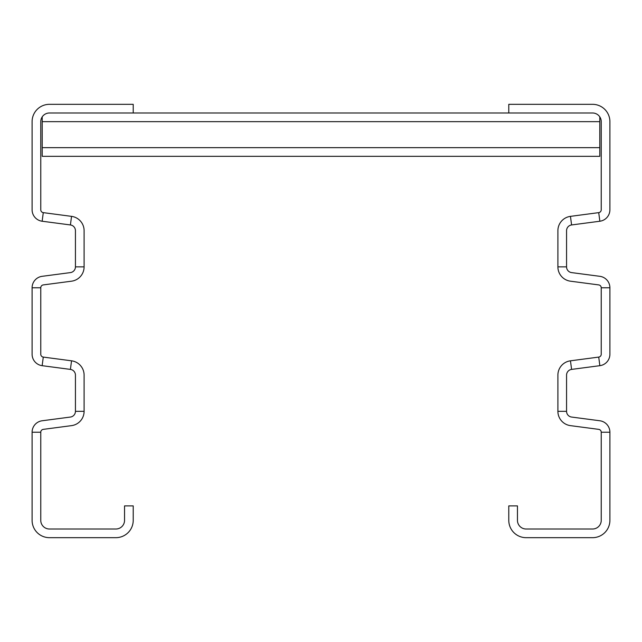 <?xml version="1.0" encoding="UTF-8"?>
<svg xmlns="http://www.w3.org/2000/svg" width="642" height="642" viewBox="0 0 642 642"><rect width="100%" height="100%" fill="white"/><g stroke="black" fill="none" stroke-linecap="round" stroke-linejoin="round"><path stroke-width="0.96" d="M609.9 432.226A11.556 11.556 0 0 0 599.853 420.767L571.589 417.051A5.778 5.778 0 0 1 566.565 411.321L566.565 375.129A5.778 5.778 0 0 1 571.589 369.399L599.853 365.683A11.556 11.556 0 0 0 609.9 354.224L609.9 287.776A11.556 11.556 0 0 0 599.853 276.317L571.589 272.601A5.778 5.778 0 0 1 566.565 266.871L566.565 230.679A5.778 5.778 0 0 1 571.589 224.949L599.853 221.233A11.556 11.556 0 0 0 609.9 209.773L609.9 121.659A17.334 17.334 0 0 0 592.566 104.325L508.785 104.325L508.785 112.992L592.566 112.992A8.667 8.667 0 0 1 601.233 121.659L601.233 209.773A2.889 2.889 0 0 1 598.721 212.638L570.457 216.362A14.445 14.445 0 0 0 557.898 230.679L557.898 266.871A14.445 14.445 0 0 0 570.457 281.188L598.721 284.912A2.889 2.889 0 0 1 601.233 287.776L601.233 354.224A2.889 2.889 0 0 1 598.721 357.088L570.457 360.812A14.445 14.445 0 0 0 557.898 375.129L557.898 411.321A14.445 14.445 0 0 0 570.457 425.638L598.721 429.362A2.889 2.889 0 0 1 601.233 432.226L601.233 520.341A8.667 8.667 0 0 1 592.566 529.008L526.119 529.008A8.667 8.667 0 0 1 517.452 520.341L517.452 505.896L508.785 505.896L508.785 520.341A17.334 17.334 0 0 0 526.119 537.675L592.566 537.675A17.334 17.334 0 0 0 609.9 520.341L609.9 432.226L601.233 432.226M75.435 411.321L84.102 411.321A14.445 14.445 0 0 1 71.543 425.638L43.279 429.362A2.889 2.889 0 0 0 40.767 432.226L40.767 520.341A8.667 8.667 0 0 0 49.434 529.008L115.881 529.008A8.667 8.667 0 0 0 124.548 520.341L124.548 505.896L133.215 505.896L133.215 520.341A17.334 17.334 0 0 1 115.881 537.675L49.434 537.675A17.334 17.334 0 0 1 32.1 520.341L32.1 432.226A11.556 11.556 0 0 1 42.147 420.767L70.411 417.051A5.778 5.778 0 0 0 75.435 411.321L75.435 375.129A5.778 5.778 0 0 0 70.411 369.399L42.147 365.683A11.556 11.556 0 0 1 32.1 354.224L32.1 287.776A11.556 11.556 0 0 1 42.147 276.317L70.411 272.601A5.778 5.778 0 0 0 75.435 266.871L75.435 230.679A5.778 5.778 0 0 0 70.411 224.949L42.147 221.233A11.556 11.556 0 0 1 32.1 209.773L32.1 121.659A17.334 17.334 0 0 1 49.434 104.325L133.215 104.325L133.215 112.992L508.785 112.992M84.102 411.321L84.102 375.129A14.445 14.445 0 0 0 71.543 360.812L43.279 357.088A2.889 2.889 0 0 1 40.767 354.224L40.767 287.776A2.889 2.889 0 0 1 43.279 284.912L71.543 281.188A14.445 14.445 0 0 0 84.102 266.871L84.102 230.679A14.445 14.445 0 0 0 71.543 216.362L43.279 212.638A2.889 2.889 0 0 1 40.767 209.773L40.767 121.659A8.667 8.667 0 0 1 49.434 112.992L133.215 112.992M42.212 116.868L42.212 156.327L599.788 156.327L599.788 116.868M609.9 287.776L601.233 287.776M599.853 221.233L598.721 212.638M566.565 266.871L557.898 266.871M571.589 224.949L570.457 216.362M599.853 365.683L598.721 357.088M571.589 369.399L570.457 360.812M566.565 411.321L557.898 411.321M32.1 432.226L40.767 432.226M42.147 221.233L43.279 212.638M32.1 287.776L40.767 287.776M75.435 266.871L84.102 266.871M70.411 224.949L71.543 216.362M42.147 365.683L43.279 357.088M70.411 369.399L71.543 360.812M42.212 147.66L599.788 147.66M42.212 121.659L599.788 121.659"/></g></svg>

